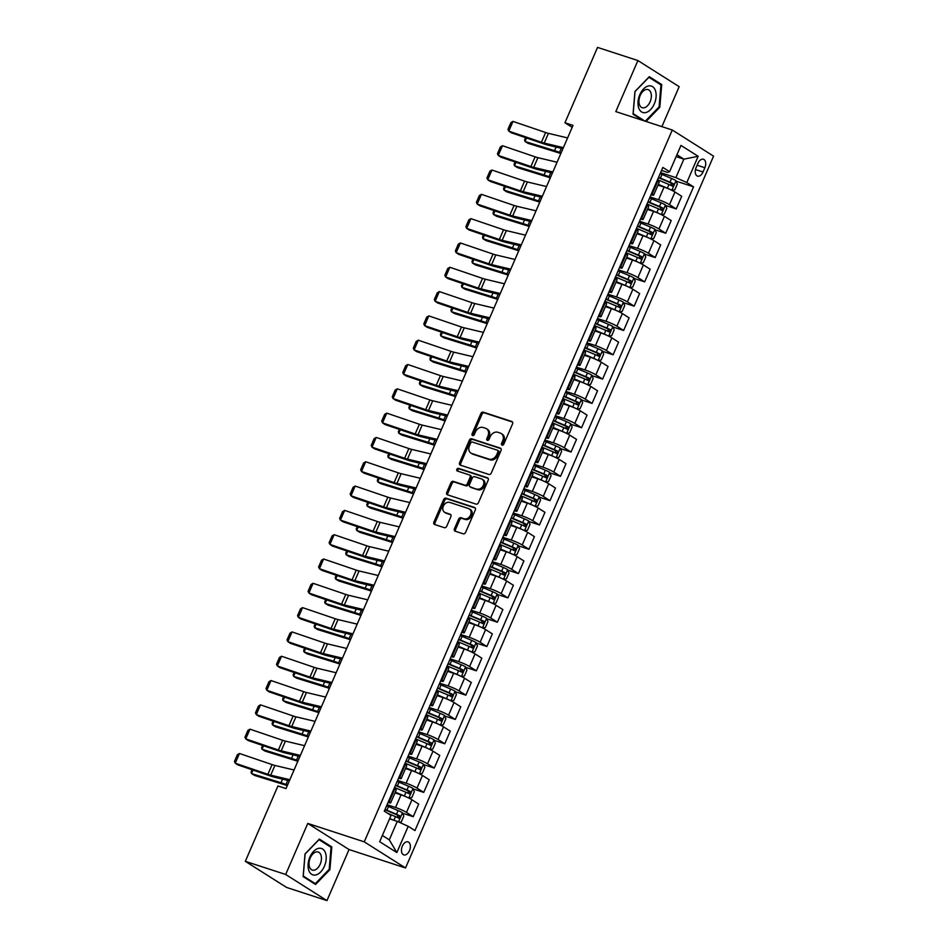 <?xml version="1.0" encoding="UTF-8"?>
<svg xmlns="http://www.w3.org/2000/svg" width="948" height="948" viewBox="0 0 948 948"><rect width="100%" height="100%" fill="white"/><g stroke="black" fill="none" stroke-linecap="round" stroke-linejoin="round"><path stroke-width="1.42" d="M502.084 445.145A1.469 1.149 -57.7 0 0 503.779 444.174L512.548 423.898A2.097 1.647 -57.7 0 0 511.79 421.469L483.279 412.167A2.097 1.647 -57.7 0 0 480.873 413.565L472.092 433.84A1.469 1.149 -57.7 0 0 474.308 434.563L475.446 431.944A6.707 5.273 -57.7 0 1 483.16 427.489L485.53 428.259A6.707 5.273 -57.7 0 1 486.478 428.709A6.707 5.273 -57.7 0 1 487.959 436.021L486.822 438.651A1.469 1.149 -57.7 0 0 489.038 439.374L490.175 436.744A6.707 5.273 -57.7 0 1 497.89 432.288L500.271 433.07A6.707 5.273 -57.7 0 1 501.208 433.509A6.707 5.273 -57.7 0 1 502.689 440.832L501.551 443.451A1.469 1.149 -57.7 0 0 502.084 445.145M409.477 850.64A6.837 4.147 108.1 0 0 408.031 841.883A6.837 4.147 108.1 0 0 402.343 846.126A6.837 4.147 108.1 0 0 403.789 854.883A6.837 4.147 108.1 0 0 409.477 850.64M454.424 528.783A2.097 1.647 -57.7 0 0 455.182 531.2L463.181 533.807A2.097 1.647 -57.7 0 0 465.587 532.421L475.339 509.894A2.097 1.647 -57.7 0 0 474.581 507.464L446.058 498.174A2.097 1.647 -57.7 0 0 443.652 499.56L433.9 522.087A2.097 1.647 -57.7 0 0 434.658 524.517L444.328 527.669A2.097 1.647 -57.7 0 0 446.733 526.27L450.904 516.636A2.097 1.647 -57.7 0 0 450.146 514.207L445.359 512.643A5.605 4.408 -57.7 0 1 444.565 512.276A5.605 4.408 -57.7 0 1 443.569 505.663A5.605 4.408 -57.7 0 1 449.779 502.428L468.549 508.555A5.605 4.408 -57.7 0 1 469.343 508.922A5.605 4.408 -57.7 0 1 470.338 515.534A5.605 4.408 -57.7 0 1 464.129 518.769L461.001 517.75A2.097 1.647 -57.7 0 0 458.595 519.137L454.424 528.783L455.538 529.482A2.097 1.647 -57.7 0 0 455.573 531.33M307.768 823.433L285.68 874.483L245.331 861.329L286.604 887.447L326.953 900.6L349.042 849.55L405.531 867.965L364.257 841.848L307.768 823.433L349.042 849.55M661.882 126.629L679.171 86.671L637.897 60.554L615.797 111.603L672.286 130.03L364.257 841.848M637.897 60.554L597.548 47.4L564.937 122.766L572.165 127.34M245.331 861.329L277.942 785.963L286.012 788.594L573.007 125.397L564.937 122.766M488.872 474.438A2.097 1.647 -57.7 0 0 491.277 473.052L501.03 450.525A2.097 1.647 -57.7 0 0 500.271 448.096L471.76 438.806A2.097 1.647 -57.7 0 0 469.343 440.192L459.602 462.719A2.097 1.647 -57.7 0 0 460.349 465.148L488.872 474.438M488.184 480.209L478.432 502.736A2.097 1.647 -57.7 0 1 476.026 504.123L447.503 494.832A2.097 1.647 -57.7 0 1 446.745 492.403L450.928 482.769A2.097 1.647 -57.7 0 1 453.334 481.371L464.899 485.139A2.097 1.647 -57.7 0 0 467.305 483.753L470.078 477.354A2.097 1.647 -57.7 0 0 469.319 474.924L457.28 471.002A1.469 1.149 -57.7 0 1 458.429 468.336L487.426 477.78A2.097 1.647 -57.7 0 1 488.184 480.209M697.941 163.352L696.093 167.63A6.612 4.017 108.1 0 0 697.503 176.115A6.612 4.017 108.1 0 0 703.013 172.003L704.862 167.725A6.612 4.017 108.1 0 0 703.452 159.252A6.612 4.017 108.1 0 0 697.941 163.352M405.531 867.965L713.571 156.147L672.286 130.03M661.55 170.427L667.617 172.406L669.608 171.683L662.853 167.417L384.284 811.168L391.038 815.434L379.674 841.694L396.856 852.56L389.296 839.857L397.295 821.371L389.699 818.906M669.608 171.683L680.972 145.423L698.155 156.302L686.79 182.561L675.877 177.632L660.59 172.643M676.149 181.163L693.545 186.827L686.79 182.561M693.545 186.827L414.963 830.578L408.209 826.3L396.856 852.56M285.68 874.483L326.953 900.6M676.125 156.621L683.864 159.146L676.931 154.761M675.877 177.632L683.864 159.146L698.155 156.302M402.627 813.242L413.233 816.702L406.491 812.424A8.544 1.031 -156.6 0 0 395.565 807.495L387.068 804.722M413.233 816.702L418.708 804.058L411.953 799.78A8.544 1.031 -156.6 0 0 401.04 794.851L394.996 792.884M413.15 788.926L423.756 792.386L417.001 788.12A8.544 1.031 -156.6 0 0 406.088 783.19L397.591 780.417M423.756 792.386L429.231 779.742L422.476 775.476A8.544 1.031 -156.6 0 0 411.562 770.546L405.519 768.579M423.661 764.621L434.279 768.07L427.524 763.804A8.544 1.031 -156.6 0 0 416.61 758.874L408.114 756.101M434.279 768.07L439.742 755.438L432.999 751.16A8.544 1.031 -156.6 0 0 422.073 746.23L416.03 744.263M434.184 740.305L444.802 743.765L438.047 739.499A8.544 1.031 -156.6 0 0 427.133 734.57L418.625 731.797M444.802 743.765L450.264 731.121L443.522 726.855A8.544 1.031 -156.6 0 0 432.596 721.926L426.553 719.959M444.707 716.001L455.313 719.449L448.57 715.183A8.544 1.031 -156.6 0 0 437.644 710.253L429.148 707.481M455.313 719.449L460.787 706.817L454.033 702.539A8.544 1.031 -156.6 0 0 443.119 697.61L437.075 695.642M455.23 691.685L465.835 695.145L459.081 690.867A8.544 1.031 -156.6 0 0 448.167 685.949L439.671 683.176M465.835 695.145L471.31 682.501L464.556 678.235A8.544 1.031 -156.6 0 0 453.642 673.305L447.598 671.326M465.752 667.368L476.358 670.829L469.604 666.562A8.544 1.031 -156.6 0 0 458.69 661.633L450.193 658.86M476.358 670.829L481.833 658.196L475.078 653.919A8.544 1.031 -156.6 0 0 464.165 648.989L458.121 647.022M476.263 643.064L486.881 646.524L480.126 642.246A8.544 1.031 -156.6 0 0 469.213 637.317L460.716 634.556M486.881 646.524L492.344 633.88L485.601 629.614A8.544 1.031 -156.6 0 0 474.675 624.685L468.632 622.706M486.786 618.748L497.392 622.208L490.649 617.942A8.544 1.031 -156.6 0 0 479.724 613.012L471.227 610.239M497.392 622.208L502.867 609.564L496.112 605.298A8.544 1.031 -156.6 0 0 485.198 600.368L479.155 598.401M497.309 594.443L507.915 597.904L501.172 593.626A8.544 1.031 -156.6 0 0 490.246 588.696L481.75 585.935M507.915 597.904L513.389 585.26L506.635 580.982A8.544 1.031 -156.6 0 0 495.721 576.064L489.678 574.085M507.832 570.127L518.438 573.587L511.683 569.321A8.544 1.031 -156.6 0 0 500.769 564.392L492.273 561.619M518.438 573.587L523.912 560.943L517.158 556.677A8.544 1.031 -156.6 0 0 506.244 551.748L500.2 549.781M518.355 545.823L528.96 549.283L522.206 545.005A8.544 1.031 -156.6 0 0 511.292 540.076L502.796 537.303M528.96 549.283L534.423 536.639L527.681 532.361A8.544 1.031 -156.6 0 0 516.755 527.432L510.711 525.465M528.865 521.507L539.483 524.967L532.729 520.701A8.544 1.031 -156.6 0 0 521.815 515.771L513.306 512.998M539.483 524.967L544.946 512.323L538.203 508.057A8.544 1.031 -156.6 0 0 527.278 503.127L521.234 501.16M539.388 497.202L549.994 500.663L543.251 496.385A8.544 1.031 -156.6 0 0 532.326 491.455L523.829 488.682M549.994 500.663L555.469 488.019L548.714 483.741A8.544 1.031 -156.6 0 0 537.8 478.811L531.757 476.844M549.911 472.886L560.517 476.346L553.774 472.08A8.544 1.031 -156.6 0 0 542.849 467.151L534.352 464.378M560.517 476.346L565.992 463.702L559.237 459.436A8.544 1.031 -156.6 0 0 548.323 454.507L542.28 452.54M560.434 448.582L571.04 452.03L564.285 447.764A8.544 1.031 -156.6 0 0 553.371 442.834L544.875 440.062M571.04 452.03L576.514 439.398L569.76 435.12A8.544 1.031 -156.6 0 0 558.846 430.191L552.803 428.223M570.945 424.266L581.562 427.726L574.808 423.448A8.544 1.031 -156.6 0 0 563.894 418.53L555.398 415.757M581.562 427.726L587.025 415.082L580.283 410.816A8.544 1.031 -156.6 0 0 569.357 405.886L563.313 403.907M581.468 399.949L592.073 403.41L585.331 399.144A8.544 1.031 -156.6 0 0 574.405 394.214L565.909 391.441M592.073 403.41L597.548 390.777L590.805 386.5A8.544 1.031 -156.6 0 0 579.88 381.57L573.836 379.603M591.99 375.645L602.596 379.105L595.854 374.827A8.544 1.031 -156.6 0 0 584.928 369.898L576.431 367.137M602.596 379.105L608.071 366.461L601.316 362.195A8.544 1.031 -156.6 0 0 590.403 357.266L584.359 355.287M602.513 351.329L613.119 354.789L606.365 350.523A8.544 1.031 -156.6 0 0 595.451 345.593L586.954 342.821M613.119 354.789L618.594 342.145L611.839 337.879A8.544 1.031 -156.6 0 0 600.925 332.949L594.882 330.982M613.036 327.024L623.642 330.485L616.887 326.207A8.544 1.031 -156.6 0 0 605.973 321.277L597.477 318.516M623.642 330.485L629.105 317.841L622.362 313.563A8.544 1.031 -156.6 0 0 611.436 308.645L605.393 306.666M623.547 302.708L634.165 306.168L627.41 301.902A8.544 1.031 -156.6 0 0 616.496 296.973L607.988 294.2M634.165 306.168L639.627 293.524L632.885 289.259A8.544 1.031 -156.6 0 0 621.959 284.329L615.916 282.362M634.07 278.404L644.676 281.864L637.933 277.586A8.544 1.031 -156.6 0 0 627.007 272.657L618.511 269.884M644.676 281.864L650.15 269.22L643.396 264.942A8.544 1.031 -156.6 0 0 632.482 260.013L626.438 258.046M644.593 254.088L655.198 257.548L648.456 253.282A8.544 1.031 -156.6 0 0 637.53 248.352L629.034 245.579M655.198 257.548L660.673 244.904L653.919 240.638A8.544 1.031 -156.6 0 0 643.005 235.708L636.961 233.741M655.115 229.783L665.721 233.244L658.967 228.966A8.544 1.031 -156.6 0 0 648.053 224.036L639.556 221.263M665.721 233.244L671.196 220.6L664.441 216.322A8.544 1.031 -156.6 0 0 653.528 211.392L647.484 209.425M665.626 205.467L676.244 208.927L669.489 204.661A8.544 1.031 -156.6 0 0 658.576 199.732L650.079 196.959M676.244 208.927L681.707 196.283L674.964 192.017A8.544 1.031 -156.6 0 0 664.038 187.088L657.995 185.121M382.364 835.461L389.296 839.857M651.039 194.731A8.544 1.031 -156.6 0 0 653.693 195.075L659.156 182.431A8.544 1.031 -156.6 0 0 657.782 181.139L657.106 180.713M653.693 195.075A8.544 1.031 -156.6 0 0 652.307 193.783L651.631 193.356M640.516 219.035A8.544 1.031 -156.6 0 0 643.171 219.379L648.645 206.735A8.544 1.031 -156.6 0 0 647.259 205.455L646.583 205.029M643.171 219.379A8.544 1.031 -156.6 0 0 641.784 218.099L641.109 217.673M629.993 243.352A8.544 1.031 -156.6 0 0 632.648 243.695L638.123 231.051A8.544 1.031 -156.6 0 0 636.736 229.76L636.061 229.333M632.648 243.695A8.544 1.031 -156.6 0 0 631.273 242.404L630.598 241.977M619.482 267.668A8.544 1.031 -156.6 0 0 622.125 268L627.6 255.368A8.544 1.031 -156.6 0 0 626.225 254.076L625.538 253.649M622.125 268A8.544 1.031 -156.6 0 0 620.75 266.72L620.075 266.293M608.96 291.972A8.544 1.031 -156.6 0 0 611.614 292.316L617.077 279.672A8.544 1.031 -156.6 0 0 615.702 278.392L615.027 277.954M611.614 292.316A8.544 1.031 -156.6 0 0 610.228 291.024L609.552 290.598M598.437 316.288A8.544 1.031 -156.6 0 0 601.091 316.62L606.566 303.988A8.544 1.031 -156.6 0 0 605.179 302.696L604.504 302.27M601.091 316.62A8.544 1.031 -156.6 0 0 599.705 315.34L599.029 314.914M587.914 340.593A8.544 1.031 -156.6 0 0 590.568 340.936L596.043 328.292A8.544 1.031 -156.6 0 0 594.657 327.013L593.981 326.574M590.568 340.936A8.544 1.031 -156.6 0 0 589.194 339.645L588.507 339.218M577.391 364.909A8.544 1.031 -156.6 0 0 580.046 365.253L585.52 352.609A8.544 1.031 -156.6 0 0 584.134 351.317L583.458 350.89M580.046 365.253A8.544 1.031 -156.6 0 0 578.671 363.961L577.996 363.534M566.88 389.213A8.544 1.031 -156.6 0 0 569.535 389.557L574.998 376.913A8.544 1.031 -156.6 0 0 573.623 375.633L572.936 375.207M569.535 389.557A8.544 1.031 -156.6 0 0 568.148 388.265L567.473 387.839M556.358 413.529A8.544 1.031 -156.6 0 0 559.012 413.873L564.475 401.229A8.544 1.031 -156.6 0 0 563.1 399.938L562.425 399.511M559.012 413.873A8.544 1.031 -156.6 0 0 557.625 412.581L556.95 412.155M545.835 437.834A8.544 1.031 -156.6 0 0 548.489 438.177L553.964 425.534A8.544 1.031 -156.6 0 0 552.577 424.254L551.902 423.827M548.489 438.177A8.544 1.031 -156.6 0 0 547.103 436.898L546.427 436.459M535.312 462.15A8.544 1.031 -156.6 0 0 537.966 462.494L543.441 449.85A8.544 1.031 -156.6 0 0 542.055 448.558L541.379 448.131M537.966 462.494A8.544 1.031 -156.6 0 0 536.592 461.202L535.904 460.775M524.801 486.454A8.544 1.031 -156.6 0 0 527.444 486.798L532.918 474.154A8.544 1.031 -156.6 0 0 531.544 472.874L530.856 472.448M527.444 486.798A8.544 1.031 -156.6 0 0 526.069 485.518L525.393 485.08M514.278 510.771A8.544 1.031 -156.6 0 0 516.933 511.114L522.395 498.47A8.544 1.031 -156.6 0 0 521.021 497.179L520.345 496.752M516.933 511.114A8.544 1.031 -156.6 0 0 515.546 509.823L514.871 509.396M503.755 535.075A8.544 1.031 -156.6 0 0 506.41 535.419L511.884 522.786A8.544 1.031 -156.6 0 0 510.498 521.495L509.823 521.068M506.41 535.419A8.544 1.031 -156.6 0 0 505.023 534.139L504.348 533.712M493.233 559.391A8.544 1.031 -156.6 0 0 495.887 559.735L501.362 547.091A8.544 1.031 -156.6 0 0 499.975 545.799L499.3 545.373M495.887 559.735A8.544 1.031 -156.6 0 0 494.512 558.443L493.825 558.016M482.71 583.707A8.544 1.031 -156.6 0 0 485.364 584.039L490.839 571.407A8.544 1.031 -156.6 0 0 489.452 570.115L488.777 569.689M485.364 584.039A8.544 1.031 -156.6 0 0 483.99 582.759L483.314 582.333M472.199 608.012A8.544 1.031 -156.6 0 0 474.853 608.355L480.316 595.711A8.544 1.031 -156.6 0 0 478.941 594.432L478.254 593.993M474.853 608.355A8.544 1.031 -156.6 0 0 473.467 607.064L472.791 606.637M461.676 632.328A8.544 1.031 -156.6 0 0 464.33 632.672L469.793 620.028A8.544 1.031 -156.6 0 0 468.419 618.736L467.743 618.309M464.33 632.672A8.544 1.031 -156.6 0 0 462.944 631.38L462.269 630.953M451.153 656.632A8.544 1.031 -156.6 0 0 453.808 656.976L459.282 644.332A8.544 1.031 -156.6 0 0 457.896 643.052L457.22 642.614M453.808 656.976A8.544 1.031 -156.6 0 0 452.421 655.684L451.746 655.258M440.63 680.948A8.544 1.031 -156.6 0 0 443.285 681.292L448.76 668.648A8.544 1.031 -156.6 0 0 447.373 667.356L446.698 666.93M443.285 681.292A8.544 1.031 -156.6 0 0 441.91 680L441.223 679.574M430.119 705.253A8.544 1.031 -156.6 0 0 432.762 705.596L438.237 692.952A8.544 1.031 -156.6 0 0 436.85 691.673L436.175 691.246M432.762 705.596A8.544 1.031 -156.6 0 0 431.387 704.317L430.712 703.878M419.597 729.569A8.544 1.031 -156.6 0 0 422.251 729.913L427.714 717.269A8.544 1.031 -156.6 0 0 426.339 715.977L425.664 715.55M422.251 729.913A8.544 1.031 -156.6 0 0 420.865 728.621L420.189 728.194M409.074 753.873A8.544 1.031 -156.6 0 0 411.728 754.217L417.203 741.573A8.544 1.031 -156.6 0 0 415.817 740.293L415.141 739.867M411.728 754.217A8.544 1.031 -156.6 0 0 410.342 752.937L409.666 752.499M398.551 778.19A8.544 1.031 -156.6 0 0 401.205 778.533L406.68 765.889A8.544 1.031 -156.6 0 0 405.294 764.598L404.618 764.171M401.205 778.533A8.544 1.031 -156.6 0 0 399.819 777.241L399.144 776.815M388.028 802.494A8.544 1.031 -156.6 0 0 390.683 802.838L396.157 790.205A8.544 1.031 -156.6 0 0 394.771 788.914L394.095 788.487M390.683 802.838A8.544 1.031 -156.6 0 0 389.308 801.558L388.633 801.131M397.295 821.371L408.209 826.3M646.062 121.474L659.808 107.254L661.716 84.55L649.285 76.681L634.947 91.518L633.039 114.222L642.863 120.432M315.566 884.472L329.904 869.636L331.8 846.931L319.369 839.075L305.031 853.899L303.135 876.604L315.566 884.472M658.979 83.649L661.716 84.55M659.014 106.994L659.808 107.254M329.063 846.043L331.8 846.931M329.098 869.375L329.904 869.636M502.582 445.181A1.469 1.149 -57.7 0 1 502.677 444.162L503.803 441.531A6.707 5.273 -57.7 0 0 502.322 434.22L501.208 433.509M486.478 428.709L487.592 429.408A6.707 5.273 -57.7 0 1 489.073 436.732L487.936 439.351A1.469 1.149 -57.7 0 0 487.853 440.382M512.513 422.05L484.392 412.878A2.097 1.647 -57.7 0 0 481.987 414.264L473.206 434.551A1.469 1.149 -57.7 0 0 473.111 435.582M500.994 448.677L472.874 439.505A2.097 1.647 -57.7 0 0 470.457 440.903L460.716 463.43A2.097 1.647 -57.7 0 0 460.752 465.278M497.901 451.9A1.469 1.149 -57.7 0 0 497.368 450.205L472.341 442.041A1.469 1.149 -57.7 0 0 470.658 443.012L469.461 445.785A6.707 5.273 -57.7 0 0 470.943 453.108A6.707 5.273 -57.7 0 0 471.879 453.547L488.99 459.128A6.707 5.273 -57.7 0 0 496.705 454.673L497.901 451.9L499.015 452.611A1.469 1.149 -57.7 0 0 498.482 450.904M470.943 453.108L472.057 453.808A6.707 5.273 -57.7 0 0 472.993 454.258L471.879 453.547M499.015 452.611L497.819 455.372A6.707 5.273 -57.7 0 1 490.104 459.827L472.993 454.258M470.433 475.635A2.097 1.647 -57.7 0 1 471.192 478.065L468.419 484.452A2.097 1.647 -57.7 0 1 466.013 485.85L454.448 482.082A2.097 1.647 -57.7 0 0 452.042 483.468L447.871 493.114A2.097 1.647 -57.7 0 0 447.906 494.963M488.149 478.361L459.555 469.035A1.469 1.149 -57.7 0 0 457.825 471.18M476.891 489.05A5.605 4.408 -57.7 0 0 483.101 485.826A5.605 4.408 -57.7 0 0 482.105 479.214A5.605 4.408 -57.7 0 0 481.311 478.847L474.699 476.69A2.097 1.647 -57.7 0 0 472.294 478.076L469.521 484.475A2.097 1.647 -57.7 0 0 470.279 486.893L478.017 489.761A5.605 4.408 -57.7 0 0 484.227 486.537A5.605 4.408 -57.7 0 0 483.219 479.913L482.105 479.214M470.848 487.26A2.097 1.647 -57.7 0 0 471.393 487.604L470.279 486.893M478.017 489.761L471.393 487.604M469.343 508.922L470.457 509.633A5.605 4.408 -57.7 0 1 471.452 516.245A5.605 4.408 -57.7 0 1 465.243 519.468L462.114 518.449A2.097 1.647 -57.7 0 0 459.709 519.848L455.538 529.482M444.565 512.276L445.69 512.986A5.605 4.408 -57.7 0 0 446.472 513.354L445.359 512.643M450.869 514.788L446.472 513.354M475.304 508.045L447.183 498.873A2.097 1.647 -57.7 0 0 444.766 500.271L435.025 522.798A2.097 1.647 -57.7 0 0 435.061 524.647M671.895 190.335L674.798 189.837L677.322 183.995L675.936 180.641A5.652 0.687 -156.6 0 0 671.587 178.485L662 174.444A16.329 1.979 -156.6 0 0 660.152 173.674M670.52 189.683A5.652 0.687 -156.6 0 0 667.38 188.202L658.315 184.386M526.531 137.993L525.014 141.489L554.556 150.649A16.009 1.943 23.4 0 1 559.521 152.379L561.074 152.972M525.583 137.661L524.588 139.972L525.014 141.489L528.095 143.349L557.625 152.498A10.677 1.292 -156.6 0 1 560.789 153.6M663.233 186.815L658.185 184.694M657.545 179.705A16.329 1.979 23.4 0 1 659.393 180.464L668.98 184.516A5.652 0.687 23.4 0 1 672.298 186.081L673.305 183.746A5.652 0.687 -156.6 0 0 669.987 182.182L660.412 178.129A16.329 1.979 -156.6 0 0 658.552 177.371M658.41 177.691A13.556 1.647 23.4 0 1 660.472 178.532L670.983 182.988L671.409 184.955M563.373 147.639L544.223 143.077A10.677 1.292 23.4 0 1 541.415 142.247L508.78 131.12L511.268 132.791L543.915 143.906A16.009 1.943 -156.6 0 0 548.122 145.162L562.922 148.694M567.579 137.922L548.43 133.36A10.677 1.292 23.4 0 1 545.633 132.519L512.986 121.403L508.78 131.12L507.962 129.414L510.901 122.612L512.986 121.403M661.372 214.651L664.287 214.141L666.811 208.311L665.413 204.946A5.652 0.687 -156.6 0 0 661.076 202.789L651.489 198.748A16.329 1.979 -156.6 0 0 649.629 197.99M659.998 213.987A5.652 0.687 -156.6 0 0 656.857 212.518L647.792 208.69M516.008 162.298L514.503 165.805L544.034 174.953A16.009 1.943 23.4 0 1 548.999 176.695L550.551 177.288M515.06 161.978L514.065 164.288L514.503 165.805L517.572 167.654L547.103 176.814A10.677 1.292 -156.6 0 1 550.278 177.916M652.71 211.131L647.662 208.998M647.022 204.01A16.329 1.979 23.4 0 1 648.882 204.78L658.457 208.821A5.652 0.687 23.4 0 1 661.775 210.385L662.782 208.05A5.652 0.687 -156.6 0 0 659.476 206.486L649.89 202.445A16.329 1.979 -156.6 0 0 648.029 201.675M647.899 201.995A13.556 1.647 23.4 0 1 649.949 202.836L660.46 207.292L660.886 209.271M650.861 238.955L653.765 238.458L656.289 232.616L654.902 229.262A5.652 0.687 -156.6 0 0 650.553 227.105L640.966 223.064A16.329 1.979 -156.6 0 0 639.106 222.294M649.487 238.304A5.652 0.687 -156.6 0 0 646.346 236.822L637.281 233.007M505.497 186.614L503.981 190.11L533.511 199.27A16.009 1.943 23.4 0 1 538.476 201L540.028 201.592M504.537 186.294L503.542 188.593L503.981 190.11L507.05 191.97L536.58 201.118A10.677 1.292 -156.6 0 1 539.756 202.22M642.187 235.448L637.139 233.315M636.499 228.326A16.329 1.979 23.4 0 1 638.36 229.096L647.946 233.137A5.652 0.687 23.4 0 1 651.252 234.701L652.26 232.367A5.652 0.687 -156.6 0 0 648.953 230.802L639.367 226.762A16.329 1.979 -156.6 0 0 637.506 225.991M637.376 226.311A13.556 1.647 23.4 0 1 639.426 227.153L649.937 231.608L650.364 233.575M640.338 263.271L643.242 262.762L645.766 256.932L644.379 253.578A5.652 0.687 -156.6 0 0 640.03 251.41L630.444 247.369A16.329 1.979 -156.6 0 0 628.595 246.61M638.964 262.608A5.652 0.687 -156.6 0 0 635.824 261.138L626.758 257.311M494.975 210.918L493.458 214.426L522.988 223.574A16.009 1.943 23.4 0 1 527.965 225.316L529.505 225.908M494.026 210.598L493.019 212.909L493.458 214.426L496.527 216.274L526.069 225.434A10.677 1.292 -156.6 0 1 529.233 226.536M631.664 259.752L626.628 257.619M625.976 252.63A16.329 1.979 23.4 0 1 627.837 253.4L637.423 257.441A5.652 0.687 23.4 0 1 640.73 259.005L641.737 256.671A5.652 0.687 -156.6 0 0 638.431 255.107L628.844 251.066A16.329 1.979 -156.6 0 0 626.995 250.296M626.853 250.616A13.556 1.647 23.4 0 1 628.903 251.457L639.414 255.913L639.853 257.892M552.85 171.955L533.7 167.393A10.677 1.292 23.4 0 1 530.904 166.552L498.257 155.436L500.745 157.107L533.392 168.223A16.009 1.943 -156.6 0 0 537.599 169.479L552.4 172.998M557.069 162.227L537.907 157.664A10.677 1.292 23.4 0 1 535.11 156.835L502.464 145.708L498.257 155.436L497.439 153.73L500.39 146.916L502.464 145.708M542.339 196.26L523.178 191.697A10.677 1.292 23.4 0 1 520.381 190.868L487.734 179.753L490.223 181.412L522.869 192.527A16.009 1.943 -156.6 0 0 527.076 193.783L541.877 197.314M546.546 186.543L527.396 181.98A10.677 1.292 23.4 0 1 524.588 181.139L491.941 170.024L487.734 179.753L486.916 178.034L489.867 171.233L491.941 170.024M531.816 220.576L512.667 216.014A10.677 1.292 23.4 0 1 509.858 215.172L477.211 204.057L479.712 205.728L512.347 216.843A16.009 1.943 -156.6 0 0 516.553 218.099L531.366 221.619M536.023 210.847L516.873 206.285A10.677 1.292 23.4 0 1 514.065 205.455L481.43 194.328L477.211 204.057L476.394 202.351L479.344 195.549L481.43 194.328M629.816 287.576L632.719 287.078L635.243 281.236L633.856 277.882A5.652 0.687 -156.6 0 0 629.508 275.726L619.921 271.685A16.329 1.979 -156.6 0 0 618.072 270.915M628.441 286.924A5.652 0.687 -156.6 0 0 625.301 285.455L616.236 281.627M484.452 235.234L482.935 238.73L512.477 247.89A16.009 1.943 23.4 0 1 517.442 249.62L518.983 250.213M483.504 234.914L482.508 237.213L482.935 238.73L486.016 240.591L515.546 249.739A10.677 1.292 -156.6 0 1 518.71 250.841M621.153 284.068L616.105 281.935M615.465 276.946A16.329 1.979 23.4 0 1 617.314 277.717L626.901 281.757A5.652 0.687 23.4 0 1 630.207 283.322L631.226 280.987A5.652 0.687 -156.6 0 0 627.908 279.423L618.321 275.382A16.329 1.979 -156.6 0 0 616.473 274.612M616.33 274.932A13.556 1.647 23.4 0 1 618.392 275.773L628.903 280.229L629.33 282.196M521.293 244.88L502.144 240.33A10.677 1.292 23.4 0 1 499.335 239.489L466.7 228.373L469.189 230.032L501.836 241.159A16.009 1.943 -156.6 0 0 506.031 242.404L520.843 245.935M525.5 235.163L506.351 230.601A10.677 1.292 23.4 0 1 503.542 229.76L470.907 218.644L466.7 228.373L465.883 226.667L468.822 219.853L470.907 218.644M645.944 112.516A13.876 8.413 108.1 0 0 656.075 96.933A13.876 8.413 108.1 0 0 648.171 86.031A13.876 8.413 108.1 0 0 638.04 101.626A13.876 8.413 108.1 0 0 645.944 112.516M644.391 107.717A9.504 5.759 108.1 0 0 651.075 98.746A9.504 5.759 108.1 0 0 648.088 89.622A9.504 5.759 108.1 0 0 645.908 89.586A9.504 5.759 108.1 0 0 639.225 98.568A9.504 5.759 108.1 0 0 642.199 107.693A9.504 5.759 108.1 0 0 644.391 107.717M634.935 91.636L648.906 77.286L660.946 84.905L659.109 106.899L645.268 121.214M644.96 121.119L633.169 113.653L635.018 91.66M309.889 857.075A13.876 8.413 108.1 0 0 311.679 874.305A13.876 8.413 108.1 0 0 324.394 866.259A13.876 8.413 108.1 0 0 322.616 849.029A13.876 8.413 108.1 0 0 309.889 857.075M310.269 857.904A9.504 5.759 108.1 0 0 312.295 870.074A9.504 5.759 108.1 0 0 320.199 864.185A9.504 5.759 108.1 0 0 318.184 852.015A9.504 5.759 108.1 0 0 310.269 857.904M331.042 847.287L329.193 869.292L315.293 883.666L303.253 876.035L305.102 854.041L318.99 839.667L331.042 847.287M313.196 882.979L315.293 883.666M619.293 311.892L622.196 311.382L624.732 305.552L623.334 302.199A5.652 0.687 -156.6 0 0 618.985 300.03L609.41 295.989A16.329 1.979 -156.6 0 0 607.55 295.231M617.918 311.228A5.652 0.687 -156.6 0 0 614.778 309.759L605.713 305.931M473.929 259.551L472.424 263.046L501.954 272.195A16.009 1.943 23.4 0 1 506.919 273.936L508.472 274.529M472.981 259.219L471.986 261.529L472.424 263.046L475.493 264.907L505.023 274.055A10.677 1.292 -156.6 0 1 508.199 275.157M610.63 308.373L605.582 306.251M604.942 301.251A16.329 1.979 23.4 0 1 606.791 302.021L616.378 306.062A5.652 0.687 23.4 0 1 619.696 307.626L620.703 305.292A5.652 0.687 -156.6 0 0 617.385 303.727L607.81 299.687A16.329 1.979 -156.6 0 0 605.95 298.928M605.808 299.236A13.556 1.647 23.4 0 1 607.869 300.078L618.38 304.533L618.807 306.512M608.77 336.196L611.685 335.699L614.209 329.857L612.811 326.503A5.652 0.687 -156.6 0 0 608.474 324.346L598.887 320.306A16.329 1.979 -156.6 0 0 597.027 319.535M607.407 335.545A5.652 0.687 -156.6 0 0 604.267 334.075L595.19 330.248M463.418 283.855L461.901 287.363L491.431 296.511A16.009 1.943 23.4 0 1 496.397 298.241L497.949 298.833M462.458 283.535L461.463 285.834L461.901 287.363L464.97 289.211L494.501 298.359A10.677 1.292 -156.6 0 1 497.676 299.473M600.108 332.689L595.06 330.556M594.42 325.567A16.329 1.979 23.4 0 1 596.28 326.337L605.855 330.378A5.652 0.687 23.4 0 1 609.173 331.942L610.18 329.608A5.652 0.687 -156.6 0 0 606.874 328.044L597.287 324.003A16.329 1.979 -156.6 0 0 595.427 323.232M595.297 323.552A13.556 1.647 23.4 0 1 597.347 324.394L607.858 328.849L608.284 330.816M598.259 360.513L601.162 360.003L603.686 354.173L602.3 350.819A5.652 0.687 -156.6 0 0 597.951 348.663L588.364 344.61A16.329 1.979 -156.6 0 0 586.504 343.851M596.885 359.861A5.652 0.687 -156.6 0 0 593.744 358.38L584.679 354.564M452.895 308.171L451.378 311.667L480.909 320.815A16.009 1.943 23.4 0 1 485.886 322.557L487.426 323.149M451.935 307.839L450.94 310.15L451.378 311.667L454.448 313.527L483.99 322.676A10.677 1.292 -156.6 0 1 487.154 323.778M589.585 356.993L584.537 354.872M583.897 349.883A16.329 1.979 23.4 0 1 585.757 350.642L595.344 354.682A5.652 0.687 23.4 0 1 598.65 356.247L599.657 353.912A5.652 0.687 -156.6 0 0 596.351 352.348L586.765 348.307A16.329 1.979 -156.6 0 0 584.904 347.549M584.774 347.857A13.556 1.647 23.4 0 1 586.824 348.698L597.335 353.154L597.773 355.133M587.736 384.817L590.64 384.319L593.164 378.489L591.777 375.124A5.652 0.687 -156.6 0 0 587.428 372.967L577.842 368.926A16.329 1.979 -156.6 0 0 575.993 368.156M586.362 384.165A5.652 0.687 -156.6 0 0 583.221 382.696L574.156 378.868M442.372 332.475L440.856 335.983L470.386 345.131A16.009 1.943 23.4 0 1 475.363 346.873L476.903 347.454M441.424 332.156L440.417 334.454L440.856 335.983L443.925 337.832L473.467 346.992A10.677 1.292 -156.6 0 1 476.631 348.094M579.074 381.309L574.026 379.176M573.374 374.187A16.329 1.979 23.4 0 1 575.235 374.958L584.821 378.999A5.652 0.687 23.4 0 1 588.127 380.563L589.146 378.228A5.652 0.687 -156.6 0 0 585.828 376.664L576.242 372.623A16.329 1.979 -156.6 0 0 574.393 371.853M574.251 372.173A13.556 1.647 23.4 0 1 576.301 373.014L586.824 377.47L587.25 379.437M577.214 409.133L580.117 408.624L582.641 402.793L581.254 399.44A5.652 0.687 -156.6 0 0 576.905 397.283L567.319 393.242A16.329 1.979 -156.6 0 0 565.47 392.472M575.839 408.481A5.652 0.687 -156.6 0 0 572.699 407L563.633 403.184M431.85 356.792L430.333 360.287L459.875 369.436A16.009 1.943 23.4 0 1 464.84 371.178L466.38 371.77M430.902 356.46L429.906 358.771L430.333 360.287L433.414 362.148L462.944 371.296A10.677 1.292 -156.6 0 1 466.108 372.398M568.551 405.614L563.503 403.493M562.863 398.504A16.329 1.979 23.4 0 1 564.712 399.262L574.298 403.303A5.652 0.687 23.4 0 1 577.616 404.867L578.624 402.533A5.652 0.687 -156.6 0 0 575.306 400.968L565.719 396.928A16.329 1.979 -156.6 0 0 563.87 396.169M563.728 396.477A13.556 1.647 23.4 0 1 565.79 397.319L576.301 401.786L576.728 403.753M510.771 269.196L491.621 264.634A10.677 1.292 23.4 0 1 488.824 263.805L456.178 252.678L458.666 254.348L491.313 265.464A16.009 1.943 -156.6 0 0 495.52 266.72L510.32 270.239M514.977 259.468L495.828 254.905A10.677 1.292 23.4 0 1 493.031 254.076L460.384 242.961L456.178 252.678L455.36 250.971L458.299 244.169L460.384 242.961M500.26 293.501L481.098 288.95A10.677 1.292 23.4 0 1 478.302 288.109L445.655 276.994L448.143 278.653L480.79 289.78A16.009 1.943 -156.6 0 0 484.997 291.024L499.797 294.555M504.466 283.784L485.305 279.222A10.677 1.292 23.4 0 1 482.508 278.38L449.862 267.265L445.655 276.994L444.837 275.287L447.788 268.474L449.862 267.265M489.737 317.817L470.587 313.255A10.677 1.292 23.4 0 1 467.779 312.425L435.132 301.298L437.632 302.969L470.267 314.084A16.009 1.943 -156.6 0 0 474.474 315.34L489.275 318.86M493.944 308.088L474.794 303.538A10.677 1.292 23.4 0 1 471.986 302.696L439.339 291.581L435.132 301.298L434.314 299.592L437.265 292.79L439.339 291.581M479.214 342.121L460.064 337.571A10.677 1.292 23.4 0 1 457.256 336.73L424.621 325.614L427.11 327.273L459.744 338.4A16.009 1.943 -156.6 0 0 463.951 339.645L478.764 343.176M483.421 332.404L464.271 327.842A10.677 1.292 23.4 0 1 461.463 327.013L428.828 315.885L424.621 325.614L423.792 323.908L426.742 317.094L428.828 315.885M468.691 366.438L449.542 361.875A10.677 1.292 23.4 0 1 446.733 361.046L414.098 349.919L416.587 351.589L449.234 362.705A16.009 1.943 -156.6 0 0 453.428 363.961L468.241 367.492M472.898 356.709L453.748 352.158A10.677 1.292 23.4 0 1 450.952 351.317L418.305 340.202L414.098 349.919L413.281 348.212L416.219 341.41L418.305 340.202M566.691 433.449L569.606 432.94L572.13 427.11L570.732 423.744A5.652 0.687 -156.6 0 0 566.394 421.587L556.808 417.547A16.329 1.979 -156.6 0 0 554.947 416.776M565.316 432.786A5.652 0.687 -156.6 0 0 562.176 431.316L553.111 427.489M421.327 381.096L419.822 384.604L449.352 393.752A16.009 1.943 23.4 0 1 454.317 395.494L455.87 396.074M420.379 380.776L419.383 383.087L419.822 384.604L422.891 386.452L452.421 395.612A10.677 1.292 -156.6 0 1 455.597 396.714M558.028 429.93L552.98 427.797M552.34 422.808A16.329 1.979 23.4 0 1 554.189 423.578L563.776 427.619A5.652 0.687 23.4 0 1 567.094 429.183L568.101 426.849A5.652 0.687 -156.6 0 0 564.795 425.285L555.208 421.244A16.329 1.979 -156.6 0 0 553.348 420.474M553.217 420.794A13.556 1.647 23.4 0 1 555.267 421.635L565.778 426.09L566.205 428.058M458.168 390.754L439.019 386.191A10.677 1.292 23.4 0 1 436.222 385.35L403.575 374.235L406.064 375.894L438.711 387.021A16.009 1.943 -156.6 0 0 442.917 388.277L457.718 391.797M462.375 381.025L443.226 376.463A10.677 1.292 23.4 0 1 440.429 375.633L407.782 364.506L403.575 374.235L402.758 372.528L405.697 365.715L407.782 364.506M556.168 457.754L559.083 457.256L561.607 451.414L560.221 448.06A5.652 0.687 -156.6 0 0 555.872 445.904L546.285 441.863A16.329 1.979 -156.6 0 0 544.425 441.093M554.805 457.102A5.652 0.687 -156.6 0 0 551.665 455.621L542.6 451.805M410.816 405.412L409.299 408.908L438.829 418.068A16.009 1.943 23.4 0 1 443.794 419.798L445.347 420.391M409.856 405.08L408.861 407.391L409.299 408.908L412.368 410.768L441.898 419.917A10.677 1.292 -156.6 0 1 445.074 421.019M547.506 454.234L542.457 452.113M541.818 447.124A16.329 1.979 23.4 0 1 543.678 447.883L553.265 451.935A5.652 0.687 23.4 0 1 556.571 453.5L557.578 451.165A5.652 0.687 -156.6 0 0 554.272 449.601L544.685 445.548A16.329 1.979 -156.6 0 0 542.825 444.79M542.694 445.098A13.556 1.647 23.4 0 1 544.745 445.951L555.255 450.407L555.682 452.374M447.657 415.058L428.496 410.496A10.677 1.292 23.4 0 1 425.699 409.666L393.053 398.539L395.541 400.21L428.188 411.325A16.009 1.943 -156.6 0 0 432.395 412.581L447.195 416.113M451.864 405.341L432.715 400.779A10.677 1.292 23.4 0 1 429.906 399.938L397.259 388.822L393.053 398.539L392.235 396.833L395.186 390.031L397.259 388.822M545.657 482.07L548.56 481.56L551.084 475.73L549.698 472.365A5.652 0.687 -156.6 0 0 545.349 470.208L535.762 466.167A16.329 1.979 -156.6 0 0 533.902 465.409M544.282 481.406A5.652 0.687 -156.6 0 0 541.142 479.937L532.077 476.109M400.293 429.717L398.776 433.224L428.306 442.372A16.009 1.943 23.4 0 1 433.283 444.114L434.824 444.707M399.345 429.397L398.338 431.707L398.776 433.224L401.845 435.073L431.387 444.233A10.677 1.292 -156.6 0 1 434.551 445.335M536.983 478.55L531.935 476.417M531.295 471.429A16.329 1.979 23.4 0 1 533.155 472.199L542.742 476.24A5.652 0.687 23.4 0 1 546.048 477.804L547.055 475.469A5.652 0.687 -156.6 0 0 543.749 473.905L534.162 469.864A16.329 1.979 -156.6 0 0 532.314 469.094M532.172 469.414A13.556 1.647 23.4 0 1 534.222 470.255L544.733 474.711L545.171 476.678M437.135 439.374L417.985 434.812A10.677 1.292 23.4 0 1 415.177 433.971L382.53 422.855L385.03 424.526L417.665 435.642A16.009 1.943 -156.6 0 0 421.872 436.898L436.684 440.417M441.341 429.645L422.192 425.083A10.677 1.292 23.4 0 1 419.383 424.254L386.748 413.127L382.53 422.855L381.712 421.149L384.663 414.335L386.748 413.127M535.134 506.374L538.037 505.877L540.561 500.034L539.175 496.681A5.652 0.687 -156.6 0 0 534.826 494.524L525.239 490.483A16.329 1.979 -156.6 0 0 523.391 489.713M533.76 505.722A5.652 0.687 -156.6 0 0 530.619 504.241L521.554 500.426M389.77 454.033L388.253 457.529L417.795 466.689A16.009 1.943 23.4 0 1 422.761 468.419L424.301 469.011M388.822 453.713L387.827 456.012L388.253 457.529L391.334 459.389L420.865 468.537A10.677 1.292 -156.6 0 1 424.029 469.639M526.472 502.867L521.424 500.734M520.784 495.745A16.329 1.979 23.4 0 1 522.632 496.503L532.219 500.556A5.652 0.687 23.4 0 1 535.525 502.12L536.544 499.786A5.652 0.687 -156.6 0 0 533.226 498.221L523.64 494.181A16.329 1.979 -156.6 0 0 521.791 493.41M521.649 493.73A13.556 1.647 23.4 0 1 523.711 494.572L534.222 499.027L534.648 500.994M426.612 463.679L407.462 459.116A10.677 1.292 23.4 0 1 404.654 458.287L372.019 447.172L374.507 448.831L407.142 459.946A16.009 1.943 -156.6 0 0 411.349 461.202L426.162 464.733M430.819 453.962L411.669 449.399A10.677 1.292 23.4 0 1 408.861 448.558L376.226 437.443L372.019 447.172L371.201 445.453L374.14 438.651L376.226 437.443M524.611 530.69L527.515 530.181L530.039 524.351L528.652 520.985A5.652 0.687 -156.6 0 0 524.303 518.829L514.728 514.788A16.329 1.979 -156.6 0 0 512.868 514.029M523.237 530.027A5.652 0.687 -156.6 0 0 520.096 528.557L511.031 524.73M379.247 478.337L377.731 481.845L407.273 490.993A16.009 1.943 23.4 0 1 412.238 492.735L413.79 493.327M378.299 478.017L377.304 480.328L377.731 481.845L380.812 483.693L410.342 492.853A10.677 1.292 -156.6 0 1 413.518 493.955M515.949 527.171L510.901 525.038M510.261 520.049A16.329 1.979 23.4 0 1 512.11 520.819L521.696 524.86A5.652 0.687 23.4 0 1 525.014 526.424L526.021 524.09A5.652 0.687 -156.6 0 0 522.704 522.526L513.129 518.485A16.329 1.979 -156.6 0 0 511.268 517.715M511.126 518.035A13.556 1.647 23.4 0 1 513.188 518.876L523.699 523.332L524.125 525.311M416.089 487.995L396.939 483.433A10.677 1.292 23.4 0 1 394.131 482.591L361.496 471.476L363.985 473.147L396.631 484.262A16.009 1.943 -156.6 0 0 400.838 485.518L415.639 489.038M420.296 478.266L401.146 473.704A10.677 1.292 23.4 0 1 398.35 472.874L365.703 461.747L361.496 471.476L360.678 469.77L363.617 462.968L365.703 461.747M514.089 554.995L517.004 554.497L519.528 548.655L518.129 545.301A5.652 0.687 -156.6 0 0 513.792 543.145L504.206 539.104A16.329 1.979 -156.6 0 0 502.345 538.334M512.714 554.343A5.652 0.687 -156.6 0 0 509.574 552.874L500.508 549.046M368.736 502.653L367.22 506.149L396.75 515.309A16.009 1.943 23.4 0 1 401.715 517.039L403.267 517.632M367.777 502.333L366.781 504.632L367.22 506.149L370.289 508.01L399.819 517.158A10.677 1.292 -156.6 0 1 402.995 518.26M505.426 551.487L500.378 549.354M499.738 544.365A16.329 1.979 23.4 0 1 501.599 545.136L511.173 549.176A5.652 0.687 23.4 0 1 514.491 550.741L515.499 548.406A5.652 0.687 -156.6 0 0 512.193 546.842L502.606 542.801A16.329 1.979 -156.6 0 0 500.745 542.031M500.615 542.351A13.556 1.647 23.4 0 1 502.665 543.192L513.176 547.648L513.603 549.615M405.566 512.299L386.417 507.737A10.677 1.292 23.4 0 1 383.62 506.907L350.973 495.792L353.462 497.451L386.109 508.566A16.009 1.943 -156.6 0 0 390.315 509.823L405.116 513.354M409.785 502.582L390.623 498.02A10.677 1.292 23.4 0 1 387.827 497.179L355.18 486.063L350.973 495.792L350.156 494.086L353.106 487.272L355.18 486.063M503.578 579.311L506.481 578.801L509.005 572.971L507.618 569.618A5.652 0.687 -156.6 0 0 503.269 567.449L493.683 563.408A16.329 1.979 -156.6 0 0 491.822 562.65M502.203 578.647A5.652 0.687 -156.6 0 0 499.063 577.178L489.998 573.35M358.214 526.97L356.697 530.465L386.227 539.613A16.009 1.943 23.4 0 1 391.204 541.355L392.745 541.948M357.254 526.638L356.258 528.948L356.697 530.465L359.766 532.314L389.308 541.474A10.677 1.292 -156.6 0 1 392.472 542.576M494.903 575.792L489.855 573.67M489.215 568.67A16.329 1.979 23.4 0 1 491.076 569.44L500.663 573.481A5.652 0.687 23.4 0 1 503.969 575.045L504.976 572.711A5.652 0.687 -156.6 0 0 501.67 571.146L492.083 567.105A16.329 1.979 -156.6 0 0 490.223 566.347M490.092 566.655A13.556 1.647 23.4 0 1 492.142 567.496L502.653 571.952L503.092 573.931M493.055 603.615L495.958 603.118L498.482 597.276L497.096 593.922A5.652 0.687 -156.6 0 0 492.747 591.765L483.16 587.724A16.329 1.979 -156.6 0 0 481.311 586.954M491.68 602.964A5.652 0.687 -156.6 0 0 488.54 601.494L479.475 597.667M347.691 551.274L346.174 554.77L375.704 563.93A16.009 1.943 23.4 0 1 380.681 565.66L382.222 566.252M346.743 550.954L345.736 553.253L346.174 554.77L349.243 556.63L378.785 565.778A10.677 1.292 -156.6 0 1 381.949 566.892M484.392 600.108L479.344 597.975M478.693 592.986A16.329 1.979 23.4 0 1 480.553 593.756L490.14 597.797A5.652 0.687 23.4 0 1 493.446 599.361L494.453 597.027A5.652 0.687 -156.6 0 0 491.147 595.462L481.56 591.422A16.329 1.979 -156.6 0 0 479.712 590.651M479.57 590.971A13.556 1.647 23.4 0 1 481.62 591.813L492.142 596.268L492.569 598.235M482.532 627.932L485.435 627.422L487.959 621.592L486.573 618.238A5.652 0.687 -156.6 0 0 482.224 616.082L472.637 612.029A16.329 1.979 -156.6 0 0 470.789 611.27M481.157 627.268A5.652 0.687 -156.6 0 0 478.017 625.799L468.952 621.983M337.168 575.59L335.651 579.086L365.193 588.234A16.009 1.943 23.4 0 1 370.158 589.976L371.699 590.568M336.22 575.258L335.225 577.569L335.651 579.086L338.732 580.946L368.262 590.094A10.677 1.292 -156.6 0 1 371.426 591.197M473.87 624.412L468.822 622.291M468.182 617.302A16.329 1.979 23.4 0 1 470.03 618.06L479.617 622.101A5.652 0.687 23.4 0 1 482.923 623.665L483.942 621.331A5.652 0.687 -156.6 0 0 480.624 619.767L471.038 615.726A16.329 1.979 -156.6 0 0 469.189 614.968M469.047 615.276A13.556 1.647 23.4 0 1 471.109 616.117L481.62 620.573L482.046 622.552M472.009 652.236L474.924 651.738L477.448 645.908L476.05 642.543A5.652 0.687 -156.6 0 0 471.701 640.386L462.126 636.345A16.329 1.979 -156.6 0 0 460.266 635.575M470.635 651.584A5.652 0.687 -156.6 0 0 467.494 650.115L458.429 646.287M326.645 599.894L325.14 603.402L354.671 612.55A16.009 1.943 23.4 0 1 359.636 614.292L361.188 614.873M325.697 599.574L324.702 601.873L325.14 603.402L328.209 605.251L357.74 614.399A10.677 1.292 -156.6 0 1 360.915 615.513M463.347 648.728L458.299 646.595M457.659 641.606A16.329 1.979 23.4 0 1 459.507 642.377L469.094 646.418A5.652 0.687 23.4 0 1 472.412 647.982L473.419 645.647A5.652 0.687 -156.6 0 0 470.113 644.083L460.527 640.042A16.329 1.979 -156.6 0 0 458.666 639.272M458.536 639.592A13.556 1.647 23.4 0 1 460.586 640.433L471.097 644.889L471.523 646.856M461.486 676.552L464.401 676.043L466.926 670.212L465.527 666.859A5.652 0.687 -156.6 0 0 461.19 664.702L451.604 660.661A16.329 1.979 -156.6 0 0 449.743 659.891M460.124 675.9A5.652 0.687 -156.6 0 0 456.983 674.419L447.918 670.603M316.134 624.211L314.618 627.706L344.148 636.855A16.009 1.943 23.4 0 1 349.113 638.596L350.665 639.189M315.174 623.879L314.179 626.19L314.618 627.706L317.687 629.567L347.217 638.715A10.677 1.292 -156.6 0 1 350.393 639.817M452.824 673.033L447.776 670.911M447.136 665.923A16.329 1.979 23.4 0 1 448.996 666.681L458.583 670.722A5.652 0.687 23.4 0 1 461.889 672.286L462.897 669.952A5.652 0.687 -156.6 0 0 459.59 668.387L450.004 664.347A16.329 1.979 -156.6 0 0 448.143 663.588M448.013 663.896A13.556 1.647 23.4 0 1 450.063 664.738L460.574 669.205L461.001 671.172M450.975 700.868L453.879 700.359L456.403 694.529L455.016 691.163A5.652 0.687 -156.6 0 0 450.667 689.006L441.081 684.966A16.329 1.979 -156.6 0 0 439.22 684.195M449.601 700.205A5.652 0.687 -156.6 0 0 446.461 698.735L437.395 694.908M305.611 648.515L304.095 652.023L333.625 661.171A16.009 1.943 23.4 0 1 338.602 662.913L340.142 663.493M304.664 648.195L303.656 650.506L304.095 652.023L307.164 653.871L336.706 663.031A10.677 1.292 -156.6 0 1 339.87 664.133M442.301 697.349L437.253 695.216M436.613 690.227A16.329 1.979 23.4 0 1 438.474 690.997L448.06 695.038A5.652 0.687 23.4 0 1 451.366 696.602L452.374 694.268A5.652 0.687 -156.6 0 0 449.068 692.704L439.481 688.663A16.329 1.979 -156.6 0 0 437.621 687.893M437.49 688.212A13.556 1.647 23.4 0 1 439.54 689.054L450.051 693.509L450.49 695.476M440.453 725.173L443.356 724.675L445.88 718.833L444.494 715.479A5.652 0.687 -156.6 0 0 440.145 713.323L430.558 709.282A16.329 1.979 -156.6 0 0 428.709 708.511M439.078 724.521A5.652 0.687 -156.6 0 0 435.938 723.04L426.873 719.224M295.089 672.831L293.572 676.327L323.114 685.487A16.009 1.943 23.4 0 1 328.079 687.217L329.62 687.81M294.141 672.499L293.145 674.81L293.572 676.327L296.653 678.187L326.183 687.336A10.677 1.292 -156.6 0 1 329.347 688.438M431.79 721.653L426.742 719.532M426.09 714.543A16.329 1.979 23.4 0 1 427.951 715.302L437.538 719.354A5.652 0.687 23.4 0 1 440.844 720.907L441.863 718.584A5.652 0.687 -156.6 0 0 438.545 717.02L428.958 712.967A16.329 1.979 -156.6 0 0 427.11 712.209M426.967 712.517A13.556 1.647 23.4 0 1 429.029 713.37L439.54 717.826L439.967 719.793M429.93 749.489L432.833 748.979L435.357 743.149L433.971 739.784A5.652 0.687 -156.6 0 0 429.622 737.627L420.035 733.586A16.329 1.979 -156.6 0 0 418.186 732.816M428.555 748.825A5.652 0.687 -156.6 0 0 425.415 747.356L416.35 743.528M284.566 697.135L283.049 700.643L312.591 709.791A16.009 1.943 23.4 0 1 317.556 711.533L319.109 712.126M283.618 696.816L282.623 699.126L283.049 700.643L286.13 702.492L315.66 711.652A10.677 1.292 -156.6 0 1 318.824 712.754M421.268 745.969L416.219 743.836M415.579 738.848A16.329 1.979 23.4 0 1 417.428 739.618L427.015 743.659A5.652 0.687 23.4 0 1 430.333 745.223L431.34 742.888A5.652 0.687 -156.6 0 0 428.022 741.324L418.447 737.283A16.329 1.979 -156.6 0 0 416.587 736.513M416.445 736.833A13.556 1.647 23.4 0 1 418.506 737.674L429.017 742.13L429.444 744.097M419.407 773.793L422.322 773.295L424.846 767.453L423.448 764.1A5.652 0.687 -156.6 0 0 419.111 761.943L409.524 757.902A16.329 1.979 -156.6 0 0 407.664 757.132M418.032 773.141A5.652 0.687 -156.6 0 0 414.892 771.66L405.827 767.844M274.043 721.452L272.538 724.947L302.068 734.108A16.009 1.943 23.4 0 1 307.034 735.838L308.586 736.43M273.095 721.12L272.1 723.431L272.538 724.947L275.607 726.808L305.137 735.956A10.677 1.292 -156.6 0 1 308.313 737.058M410.745 770.286L405.697 768.153M405.057 763.164A16.329 1.979 23.4 0 1 406.917 763.922L416.492 767.975A5.652 0.687 23.4 0 1 419.81 769.539L420.817 767.205A5.652 0.687 -156.6 0 0 417.511 765.64L407.924 761.6A16.329 1.979 -156.6 0 0 406.064 760.829M405.934 761.149A13.556 1.647 23.4 0 1 407.984 761.991L418.495 766.446L418.921 768.413M395.055 536.615L375.906 532.053A10.677 1.292 23.4 0 1 373.097 531.212L340.451 520.096L342.939 521.767L375.586 532.883A16.009 1.943 -156.6 0 0 379.793 534.139L394.593 537.658M399.262 526.887L380.112 522.324A10.677 1.292 23.4 0 1 377.304 521.495L344.657 510.38L340.451 520.096L339.633 518.39L342.584 511.588L344.657 510.38M384.533 560.92L365.383 556.369A10.677 1.292 23.4 0 1 362.574 555.528L329.94 544.413L332.428 546.072L365.063 557.199A16.009 1.943 -156.6 0 0 369.27 558.443L384.082 561.974M388.739 551.203L369.59 546.641A10.677 1.292 23.4 0 1 366.781 545.799L334.146 534.684L329.94 544.413L329.11 542.706L332.061 535.893L334.146 534.684M374.01 585.236L354.86 580.674A10.677 1.292 23.4 0 1 352.052 579.844L319.417 568.717L321.905 570.388L354.552 581.503A16.009 1.943 -156.6 0 0 358.747 582.759L373.559 586.279M378.216 575.507L359.067 570.957A10.677 1.292 23.4 0 1 356.258 570.115L323.624 559L319.417 568.717L318.599 567.011L321.538 560.209L323.624 559M363.487 609.54L344.337 604.99A10.677 1.292 23.4 0 1 341.541 604.149L308.894 593.033L311.382 594.692L344.029 605.819A16.009 1.943 -156.6 0 0 348.236 607.064L363.037 610.595M367.694 599.823L348.544 595.261A10.677 1.292 23.4 0 1 345.747 594.42L313.101 583.304L308.894 593.033L308.076 591.327L311.015 584.513L313.101 583.304M352.976 633.856L333.815 629.294A10.677 1.292 23.4 0 1 331.018 628.465L298.371 617.338L300.86 619.008L333.506 630.124A16.009 1.943 -156.6 0 0 337.713 631.38L352.514 634.899M357.183 624.128L338.021 619.577A10.677 1.292 23.4 0 1 335.225 618.736L302.578 607.621L298.371 617.338L297.553 615.631L300.504 608.829L302.578 607.621M342.453 658.173L323.304 653.61A10.677 1.292 23.4 0 1 320.495 652.769L287.848 641.654L290.349 643.313L322.984 654.44A16.009 1.943 -156.6 0 0 327.19 655.696L341.991 659.216M346.66 648.444L327.51 643.882A10.677 1.292 23.4 0 1 324.702 643.052L292.067 631.925L287.848 641.654L287.031 639.947L289.981 633.134L292.067 631.925M331.93 682.477L312.781 677.915A10.677 1.292 23.4 0 1 309.972 677.085L277.337 665.958L279.826 667.629L312.461 678.744A16.009 1.943 -156.6 0 0 316.668 680L331.48 683.532M336.137 672.748L316.988 668.198A10.677 1.292 23.4 0 1 314.179 667.356L281.544 656.241L277.337 665.958L276.52 664.252L279.459 657.45L281.544 656.241M321.408 706.793L302.258 702.231A10.677 1.292 23.4 0 1 299.45 701.39L266.815 690.274L269.303 691.933L301.95 703.06A16.009 1.943 -156.6 0 0 306.157 704.317L320.957 707.836M325.614 697.064L306.465 692.502A10.677 1.292 23.4 0 1 303.668 691.673L271.021 680.545L266.815 690.274L265.997 688.568L268.936 681.754L271.021 680.545M310.885 731.098L291.735 726.535A10.677 1.292 23.4 0 1 288.939 725.706L256.292 714.579L258.78 716.25L291.427 727.365A16.009 1.943 -156.6 0 0 295.634 728.621L310.434 732.152M315.103 721.381L295.942 716.818A10.677 1.292 23.4 0 1 293.145 715.977L260.499 704.862L256.292 714.579L255.474 712.872L258.425 706.07L260.499 704.862M408.896 798.109L411.799 797.6L414.323 791.77L412.937 788.404A5.652 0.687 -156.6 0 0 408.588 786.248L399.001 782.207A16.329 1.979 -156.6 0 0 397.141 781.448M407.522 797.446A5.652 0.687 -156.6 0 0 404.381 795.976L395.316 792.149M263.532 745.756L262.015 749.264L291.546 758.412A16.009 1.943 23.4 0 1 296.511 760.154L298.063 760.746M262.572 745.436L261.577 747.747L262.015 749.264L265.084 751.112L294.615 760.272A10.677 1.292 -156.6 0 1 297.791 761.374M400.222 794.59L395.174 792.457M394.534 787.468A16.329 1.979 23.4 0 1 396.394 788.238L405.981 792.279A5.652 0.687 23.4 0 1 409.287 793.843L410.294 791.509A5.652 0.687 -156.6 0 0 406.988 789.945L397.402 785.904A16.329 1.979 -156.6 0 0 395.541 785.134M395.411 785.454A13.556 1.647 23.4 0 1 397.461 786.295L407.972 790.75L408.398 792.729M300.374 755.414L281.212 750.852A10.677 1.292 23.4 0 1 278.416 750.01L245.769 738.895L248.258 740.566L280.904 751.681A16.009 1.943 -156.6 0 0 285.111 752.937L299.912 756.457M304.581 745.685L285.431 741.123A10.677 1.292 23.4 0 1 282.623 740.293L249.976 729.166L245.769 738.895L244.951 737.189L247.902 730.375L249.976 729.166M399.262 822.26L401.277 821.916L403.801 816.074L402.414 812.72A5.652 0.687 -156.6 0 0 398.065 810.564L388.479 806.523A16.329 1.979 -156.6 0 0 386.63 805.753M393.527 820.15L389.699 818.527M253.009 770.072L251.493 773.568L281.023 782.728A16.009 1.943 23.4 0 1 286 784.458L287.54 785.051M252.061 769.752L251.054 772.051L251.493 773.568L254.562 775.428L284.104 784.577A10.677 1.292 -156.6 0 1 287.268 785.679M387.685 813.313L395.458 816.595A5.652 0.687 23.4 0 1 398.764 818.16L399.772 815.825A5.652 0.687 -156.6 0 0 396.465 814.261L386.879 810.22A16.329 1.979 -156.6 0 0 385.03 809.45M384.888 809.77A13.556 1.647 23.4 0 1 386.938 810.611L397.449 815.067L397.887 817.034M289.851 779.718L270.701 775.156A10.677 1.292 23.4 0 1 267.893 774.326L235.246 763.211L237.747 764.87L270.381 775.985A16.009 1.943 -156.6 0 0 274.588 777.241L289.401 780.773M294.058 770.001L274.908 765.439A10.677 1.292 23.4 0 1 272.1 764.598L239.465 753.482L235.246 763.211L234.429 761.493L237.379 754.691L239.465 753.482M395.565 807.495L401.04 794.851M406.088 783.19L411.562 770.546M416.61 758.874L422.073 746.23M427.133 734.57L432.596 721.926M437.644 710.253L443.119 697.61M448.167 685.949L453.642 673.305M458.69 661.633L464.165 648.989M469.213 637.317L474.675 624.685M479.724 613.012L485.198 600.368M490.246 588.696L495.721 576.064M500.769 564.392L506.244 551.748M511.292 540.076L516.755 527.432M521.815 515.771L527.278 503.127M532.326 491.455L537.8 478.811M542.849 467.151L548.323 454.507M553.371 442.834L558.846 430.191M563.894 418.53L569.357 405.886M574.405 394.214L579.88 381.57M584.928 369.898L590.403 357.266M595.451 345.593L600.925 332.949M605.973 321.277L611.436 308.645M616.496 296.973L621.959 284.329M627.007 272.657L632.482 260.013M637.53 248.352L643.005 235.708M648.053 224.036L653.528 211.392M658.576 199.732L664.038 187.088M652.307 193.783L657.782 181.139M669.489 204.661L674.964 192.017M658.967 228.966L664.441 216.322M641.784 218.099L647.259 205.455M648.456 253.282L653.919 240.638M631.273 242.404L636.736 229.76M637.933 277.586L643.396 264.942M620.75 266.72L626.225 254.076M627.41 301.902L632.885 289.259M610.228 291.024L615.702 278.392M616.887 326.207L622.362 313.563M599.705 315.34L605.179 302.696M606.365 350.523L611.839 337.879M589.194 339.645L594.657 327.013M595.854 374.827L601.316 362.195M578.671 363.961L584.134 351.317M585.331 399.144L590.805 386.5M568.148 388.265L573.623 375.633M574.808 423.448L580.283 410.816M557.625 412.581L563.1 399.938M564.285 447.764L569.76 435.12M547.103 436.898L552.577 424.254M553.774 472.08L559.237 459.436M536.592 461.202L542.055 448.558M543.251 496.385L548.714 483.741M526.069 485.518L531.544 472.874M532.729 520.701L538.203 508.057M515.546 509.823L521.021 497.179M522.206 545.005L527.681 532.361M505.023 534.139L510.498 521.495M511.683 569.321L517.158 556.677M494.512 558.443L499.975 545.799M501.172 593.626L506.635 580.982M483.99 582.759L489.452 570.115M490.649 617.942L496.112 605.298M473.467 607.064L478.941 594.432M480.126 642.246L485.601 629.614M462.944 631.38L468.419 618.736M469.604 666.562L475.078 653.919M452.421 655.684L457.896 643.052M459.081 690.867L464.556 678.235M441.91 680L447.373 667.356M448.57 715.183L454.033 702.539M431.387 704.317L436.85 691.673M438.047 739.499L443.522 726.855M420.865 728.621L426.339 715.977M427.524 763.804L432.999 751.16M410.342 752.937L415.817 740.293M417.001 788.12L422.476 775.476M399.819 777.241L405.294 764.598M406.491 812.424L411.953 799.78M389.308 801.558L394.771 788.914M697.135 165.213L704.862 167.725M695.465 169.55L703.013 172.003M503.803 441.531L502.689 440.832M487.936 439.351L486.822 438.651M489.073 436.732L487.959 436.021M473.206 434.551L472.092 433.84M481.987 414.264L480.873 413.565M484.392 412.878L483.279 412.167M502.677 444.162L501.551 443.451M460.716 463.43L459.602 462.719M470.457 440.903L469.343 440.192M472.874 439.505L471.76 438.806M490.104 459.827L488.99 459.128M497.819 455.372L496.705 454.673M447.871 493.114L446.745 492.403M452.042 483.468L450.928 482.769M454.448 482.082L453.334 481.371M466.013 485.85L464.899 485.139M468.419 484.452L467.305 483.753M471.192 478.065L470.078 477.354M459.555 469.035L458.429 468.336M459.709 519.848L458.595 519.137M462.114 518.449L461.001 517.75M465.243 519.468L464.129 518.769M435.025 522.798L433.9 522.087M444.766 500.271L443.652 499.56M447.183 498.873L446.058 498.174M671.824 190.299L675.971 180.724M660.412 178.129L662 174.444M658.789 181.862L659.393 180.464M669.987 182.182L671.587 178.485M667.38 188.202L668.98 184.516M556.097 147.07L554.556 150.649M561.287 148.303L559.521 152.379M670.983 182.988L673.305 183.746M544.223 143.077L548.43 133.36M541.415 142.247L545.633 132.519M661.313 214.615L665.449 205.041M649.89 202.445L651.489 198.748M648.266 206.178L648.882 204.78M659.476 206.486L661.076 202.789M656.857 212.518L658.457 208.821M545.586 171.375L544.034 174.953M550.764 172.607L548.999 176.695M660.46 207.292L662.782 208.05M650.79 238.92L654.938 229.345M639.367 226.762L640.966 223.064M637.755 230.483L638.36 229.096M648.953 230.802L650.553 227.105M646.346 236.822L647.946 233.137M535.063 195.691L533.511 199.27M540.241 196.923L538.476 201M649.937 231.608L652.26 232.367M640.267 263.236L644.415 253.661M628.844 251.066L630.444 247.369M627.232 254.799L627.837 253.4M638.431 255.107L640.03 251.41M635.824 261.138L637.423 257.441M524.54 219.995L522.988 223.574M529.731 221.228L527.965 225.316M639.414 255.913L641.737 256.671M533.7 167.393L537.907 157.664M530.904 166.552L535.11 156.835M523.178 191.697L527.396 181.98M520.381 190.868L524.588 181.139M512.667 216.014L516.873 206.285M509.858 215.172L514.065 205.455M629.745 287.54L633.892 277.965M618.321 275.382L619.921 271.685M616.71 279.115L617.314 277.717M627.908 279.423L629.508 275.726M625.301 285.455L626.901 281.757M514.017 244.311L512.477 247.89M519.208 245.544L517.442 249.62M628.903 280.229L631.226 280.987M502.144 240.33L506.351 230.601M499.335 239.489L503.542 229.76M619.222 311.856L623.369 302.282M607.81 299.687L609.41 295.989M606.187 303.419L606.791 302.021M617.385 303.727L618.985 300.03M614.778 309.759L616.378 306.062M503.495 268.616L501.954 272.195M508.685 269.86L506.919 273.936M618.38 304.533L620.703 305.292M608.711 336.173L612.846 326.586M597.287 324.003L598.887 320.306M595.676 327.735L596.28 326.337M606.874 328.044L608.474 324.346M604.267 334.075L605.855 330.378M492.984 292.932L491.431 296.511M498.162 294.164L496.397 298.241M607.858 328.849L610.18 329.608M598.188 360.477L602.336 350.902M586.765 348.307L588.364 344.61M585.153 352.04L585.757 350.642M596.351 352.348L597.951 348.663M593.744 358.38L595.344 354.682M482.461 317.236L480.909 320.815M487.651 318.481L485.886 322.557M597.335 353.154L599.657 353.912M587.665 384.793L591.813 375.207M576.242 372.623L577.842 368.926M574.63 376.356L575.235 374.958M585.828 376.664L587.428 372.967M583.221 382.696L584.821 378.999M471.938 341.553L470.386 345.131M477.128 342.785L475.363 346.873M586.824 377.47L589.146 378.228M577.142 409.098L581.29 399.523M565.719 396.928L567.319 393.242M564.107 400.66L564.712 399.262M575.306 400.968L576.905 397.283M572.699 407L574.298 403.303M461.415 365.857L459.875 369.436M466.606 367.101L464.84 371.178M576.301 401.786L578.624 402.533M491.621 264.634L495.828 254.905M488.824 263.805L493.031 254.076M481.098 288.95L485.305 279.222M478.302 288.109L482.508 278.38M470.587 313.255L474.794 303.538M467.779 312.425L471.986 302.696M460.064 337.571L464.271 327.842M457.256 336.73L461.463 327.013M449.542 361.875L453.748 352.158M446.733 361.046L450.952 351.317M566.631 433.414L570.767 423.827M555.208 421.244L556.808 417.547M553.585 424.977L554.189 423.578M564.795 425.285L566.394 421.587M562.176 431.316L563.776 427.619M450.904 390.173L449.352 393.752M456.083 391.406L454.317 395.494M565.778 426.09L568.101 426.849M439.019 386.191L443.226 376.463M436.222 385.35L440.429 375.633M556.109 457.718L560.244 448.143M544.685 445.548L546.285 441.863M543.074 449.281L543.678 447.883M554.272 449.601L555.872 445.904M551.665 455.621L553.265 451.935M440.382 414.489L438.829 418.068M445.56 415.722L443.794 419.798M555.255 450.407L557.578 451.165M428.496 410.496L432.715 400.779M425.699 409.666L429.906 399.938M545.586 482.034L549.733 472.459M534.162 469.864L535.762 466.167M532.551 473.597L533.155 472.199M543.749 473.905L545.349 470.208M541.142 479.937L542.742 476.24M429.859 438.794L428.306 442.372M435.049 440.026L433.283 444.114M544.733 474.711L547.055 475.469M417.985 434.812L422.192 425.083M415.177 433.971L419.383 424.254M535.063 506.339L539.211 496.764M523.64 494.181L525.239 490.483M522.028 497.901L522.632 496.503M533.226 498.221L534.826 494.524M530.619 504.241L532.219 500.556M419.336 463.11L417.795 466.689M424.526 464.342L422.761 468.419M534.222 499.027L536.544 499.786M407.462 459.116L411.669 449.399M404.654 458.287L408.861 448.558M524.54 530.655L528.688 521.08M513.129 518.485L514.728 514.788M511.505 522.218L512.11 520.819M522.704 522.526L524.303 518.829M520.096 528.557L521.696 524.86M408.813 487.414L407.273 490.993M414.003 488.647L412.238 492.735M523.699 523.332L526.021 524.09M396.939 483.433L401.146 473.704M394.131 482.591L398.35 472.874M514.029 554.959L518.165 545.384M502.606 542.801L504.206 539.104M500.994 546.534L501.599 545.136M512.193 546.842L513.792 543.145M509.574 552.874L511.173 549.176M398.302 511.73L396.75 515.309M403.481 512.963L401.715 517.039M513.176 547.648L515.499 548.406M386.417 507.737L390.623 498.02M383.62 506.907L387.827 497.179M503.507 579.275L507.654 569.701M492.083 567.105L493.683 563.408M490.471 570.838L491.076 569.44M501.67 571.146L503.269 567.449M499.063 577.178L500.663 573.481M387.779 536.035L386.227 539.613M392.97 537.267L391.204 541.355M502.653 571.952L504.976 572.711M492.984 603.592L497.131 594.005M481.56 591.422L483.16 587.724M479.949 595.154L480.553 593.756M491.147 595.462L492.747 591.765M488.54 601.494L490.14 597.797M377.257 560.351L375.704 563.93M382.447 561.583L380.681 565.66M492.142 596.268L494.453 597.027M482.461 627.896L486.608 618.321M471.038 615.726L472.637 612.029M469.426 619.459L470.03 618.06M480.624 619.767L482.224 616.082M478.017 625.799L479.617 622.101M366.734 584.655L365.193 588.234M371.924 585.9L370.158 589.976M481.62 620.573L483.942 621.331M471.938 652.212L476.086 642.625M460.527 640.042L462.126 636.345M458.903 643.775L459.507 642.377M470.113 644.083L471.701 640.386M467.494 650.115L469.094 646.418M356.223 608.971L354.671 612.55M361.401 610.204L359.636 614.292M471.097 644.889L473.419 645.647M461.427 676.516L465.563 666.942M450.004 664.347L451.604 660.661M448.392 668.079L448.996 666.681M459.59 668.387L461.19 664.702M456.983 674.419L458.583 670.722M345.7 633.276L344.148 636.855M350.879 634.52L349.113 638.596M460.574 669.205L462.897 669.952M450.904 700.833L455.052 691.246M439.481 688.663L441.081 684.966M437.869 692.395L438.474 690.997M449.068 692.704L450.667 689.006M446.461 698.735L448.06 695.038M335.177 657.592L333.625 661.171M340.368 658.824L338.602 662.913M450.051 693.509L452.374 694.268M440.382 725.137L444.529 715.562M428.958 712.967L430.558 709.282M427.347 716.7L427.951 715.302M438.545 717.02L440.145 713.323M435.938 723.04L437.538 719.354M324.654 681.908L323.114 685.487M329.845 683.141L328.079 687.217M439.54 717.826L441.863 718.584M429.859 749.453L434.006 739.867M418.447 737.283L420.035 733.586M416.824 741.016L417.428 739.618M428.022 741.324L429.622 737.627M425.415 747.356L427.015 743.659M314.132 706.213L312.591 709.791M319.322 707.445L317.556 711.533M429.017 742.13L431.34 742.888M419.348 773.758L423.483 764.183M407.924 761.6L409.524 757.902M406.301 765.32L406.917 763.922M417.511 765.64L419.111 761.943M414.892 771.66L416.492 767.975M303.621 730.529L302.068 734.108M308.799 731.761L307.034 735.838M418.495 766.446L420.817 767.205M375.906 532.053L380.112 522.324M373.097 531.212L377.304 521.495M365.383 556.369L369.59 546.641M362.574 555.528L366.781 545.799M354.86 580.674L359.067 570.957M352.052 579.844L356.258 570.115M344.337 604.99L348.544 595.261M341.541 604.149L345.747 594.42M333.815 629.294L338.021 619.577M331.018 628.465L335.225 618.736M323.304 653.61L327.51 643.882M320.495 652.769L324.702 643.052M312.781 677.915L316.988 668.198M309.972 677.085L314.179 667.356M302.258 702.231L306.465 692.502M299.45 701.39L303.668 691.673M291.735 726.535L295.942 716.818M288.939 725.706L293.145 715.977M408.825 798.074L412.973 788.499M397.402 785.904L399.001 782.207M395.79 789.637L396.394 788.238M406.988 789.945L408.588 786.248M404.381 795.976L405.981 792.279M293.098 754.833L291.546 758.412M298.276 756.066L296.511 760.154M407.972 790.75L410.294 791.509M281.212 750.852L285.431 741.123M278.416 750.01L282.623 740.293M398.504 821.916L402.45 812.803M386.879 810.22L388.479 806.523M396.465 814.261L398.065 810.564M393.87 820.257L395.458 816.595M282.575 779.149L281.023 782.728M287.765 780.382L286 784.458M397.449 815.067L399.772 815.825M270.701 775.156L274.908 765.439M267.893 774.326L272.1 764.598M498.695 450.999L497.582 450.3M470.729 475.778L469.616 475.067M471.109 487.462L469.995 486.762"/></g></svg>
